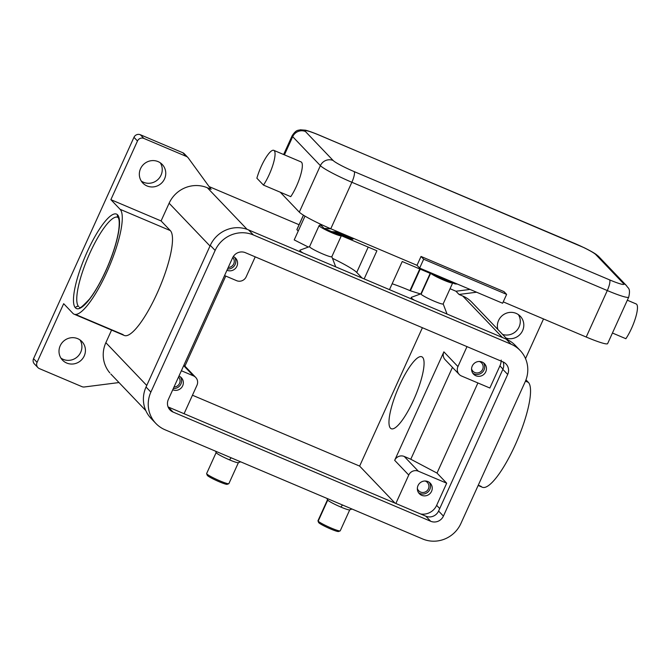 <?xml version="1.0" encoding="UTF-8"?>
<svg xmlns="http://www.w3.org/2000/svg" width="671" height="671" viewBox="0 0 671 671"><rect width="100%" height="100%" fill="white"/><g stroke="black" fill="none" stroke-linecap="round" stroke-linejoin="round"><path stroke-width="1.01" d="M362.072 278.029L356.72 272.426A39.086 3.917 24.4 0 0 332.447 258.301M420.197 269.138L410.375 290.795L409.939 290.61A39.086 3.917 24.4 0 0 392.149 283.766M228.232 267.469A6.014 5.804 136.3 0 0 232.862 257.572M410.375 290.795L420.474 293.957M497.84 329.444A13.437 12.975 -43.7 0 1 498.587 320.453A13.437 12.975 -43.7 0 1 520.302 316.259A13.437 12.975 -43.7 0 1 522.6 330.635A13.437 12.975 -43.7 0 1 506.119 338.109M502.596 334.426A13.437 12.975 136.3 0 0 519.077 326.953A13.437 12.975 136.3 0 0 518.356 314.598M331.801 256.607L335.458 266.186A19.543 1.954 -155.6 0 1 335.089 266.597M331.81 256.708A12.212 1.225 -155.6 0 1 322.877 253.999A12.212 1.225 -155.6 0 1 309.767 247.071M418.519 492.673A7.574 7.314 136.3 0 0 429.306 482.365M431.562 491.315A7.574 7.314 -43.7 0 1 419.316 493.671A7.574 7.314 -43.7 0 1 418.025 485.569A7.574 7.314 -43.7 0 1 430.304 483.246A7.574 7.314 -43.7 0 1 431.562 491.315M349.65 509.893A12.212 1.225 24.4 0 1 340.834 507.058A12.212 1.225 24.4 0 1 327.725 500.13L318.188 521.157A12.212 1.225 24.4 0 0 331.298 528.085A12.212 1.225 24.4 0 0 340.113 530.92L338.511 531.507M318.582 522.432A10.996 1.099 24.4 0 0 330.577 528.958A10.996 1.099 24.4 0 0 338.553 531.491M472.745 373.143A7.574 7.314 136.3 0 0 483.523 362.835M471.57 368.882A6.014 5.804 136.3 0 0 482.625 369.344A6.014 5.804 136.3 0 0 479.329 361.468M449.729 280.822L447.423 280.679L455.064 283.917L457.37 284.059M449.151 280.579L447.423 280.679L402.231 261.522L389.474 289.646M431.503 273.936A12.212 1.225 24.4 0 0 443.59 280.092A12.212 1.225 24.4 0 0 452.665 282.944M443.137 303.804L446.802 313.391A19.543 1.954 -155.6 0 1 446.433 313.793M430.488 273.592L421.103 294.267A12.212 1.225 24.4 0 0 434.221 301.195A12.212 1.225 24.4 0 0 443.12 303.98M238.306 462.688A12.212 1.225 -155.6 0 1 229.49 459.861A12.212 1.225 -155.6 0 1 216.381 452.933M330.895 228.811L324.076 228.392L331.717 231.638L338.536 232.049M119.002 382.554L84.37 386.974A4.89 4.714 -43.7 0 1 81.921 386.639L39.43 368.631A4.89 4.714 -43.7 0 1 37.064 362.348L63.678 303.695L72.913 313.357A57.412 13.806 -67 0 0 73.969 314.129A57.412 13.806 -67 0 0 107.922 269.725A57.412 13.806 -67 0 0 120.109 209.318L110.874 199.656L161.082 220.935L170.317 230.598A57.412 13.806 113 0 1 158.138 291.013A57.412 13.806 113 0 1 124.185 335.416M182.831 152.753L186.345 156.427A4.89 4.714 -43.7 0 1 187.88 157.492L184.793 154.263A4.89 4.714 136.3 0 0 184.366 153.869L183.929 153.407A4.89 4.714 136.3 0 0 182.831 152.753L140.34 134.737A4.89 4.714 136.3 0 0 133.965 137.312L33.55 358.675A4.89 4.714 136.3 0 0 34.213 363.716M187.88 157.492A4.89 4.714 -43.7 0 1 188.266 157.945L211.122 189.365L207.364 187.771A29.314 28.299 136.3 0 0 169.117 203.229L161.082 220.935M133.965 137.312L137.48 140.994A4.89 4.714 -43.7 0 1 143.854 138.419L140.34 134.737M501.229 360.05A14.661 14.15 -43.7 0 1 499.903 365.888L489.864 388.023L461.48 375.995A7.331 7.079 136.3 0 1 457.949 366.576L443.875 351.856L394.674 460.323A7.331 7.079 136.3 0 1 404.236 456.456L410.786 459.232L452.455 367.364M60.205 345.766A13.437 12.975 -43.7 0 1 81.929 341.573A13.437 12.975 -43.7 0 1 84.227 355.949A13.437 12.975 -43.7 0 1 62.604 360.243A13.437 12.975 -43.7 0 1 60.205 345.766M60.935 358.121A13.437 12.975 136.3 0 0 80.705 352.267A13.437 12.975 136.3 0 0 79.983 339.912M141.262 181.036A13.437 12.975 136.3 0 0 161.032 175.181A13.437 12.975 136.3 0 0 160.31 162.827M164.554 178.863A13.437 12.975 -43.7 0 1 142.831 183.057A13.437 12.975 -43.7 0 1 140.541 168.681A13.437 12.975 -43.7 0 1 162.323 164.563A13.437 12.975 -43.7 0 1 164.554 178.863M422.403 327.725L359.631 466.093L395.043 503.141M395.848 503.485L408.748 475.043A7.331 7.079 -43.7 0 1 418.31 471.176L446.685 483.204L436.645 505.347A14.661 14.15 -43.7 0 1 420.608 513.978M466.999 346.63L457.949 366.576M390.455 428.165A39.086 9.402 113 0 1 398.75 387.033A39.086 9.402 113 0 1 421.866 356.796A39.086 9.402 113 0 1 422.587 357.324A39.086 9.402 113 0 1 414.376 398.272A39.086 9.402 113 0 1 391.268 428.735A39.086 9.402 113 0 1 390.455 428.165M209.109 186.597L299.073 224.726M450.048 288.723L455.961 291.231L459.039 294.452L476.603 292.212M470.052 289.436L455.961 291.231M255.223 256.859L246.173 276.813A7.331 7.079 -43.7 0 1 236.611 280.671L224.559 275.563M192.46 395.227L359.631 466.093M186.345 156.427L143.854 138.419M543.518 318.935L525.527 358.616M482.239 487.196A57.412 13.806 -67 0 0 516.192 442.751A57.412 13.806 -67 0 0 528.362 382.369L525.963 379.861M151.034 418.385A29.314 28.299 -43.7 0 1 146.035 387.033L210.3 245.368A29.314 28.299 -43.7 0 1 248.547 229.91L506.169 339.107A29.314 28.299 -43.7 0 1 515.32 345.431M305.003 216.121L298.226 231.059L296.909 229.675L303.477 215.19M319.639 223.753L324.076 228.392M225.758 276.075L184.911 366.123M184.072 413.713L196.972 385.271A7.331 7.079 136.3 0 0 193.441 375.861L181.38 370.744M111.579 330.073L105.859 342.688A29.314 28.299 136.3 0 0 109.859 372.933M137.48 140.994L110.874 199.656M75.42 307.821A51.298 12.338 -67 0 0 105.741 270.992A51.298 12.338 -67 0 0 117.593 214.846A51.298 12.338 -67 0 0 87.272 251.675A51.298 12.338 -67 0 0 75.42 307.821A2.441 2.357 -43.7 0 1 78.608 306.53A48.857 11.751 113 0 1 88.874 255.357A48.857 11.751 113 0 1 117.761 217.278L118.012 217.463C117.861 217.664 120.21 217.832 118.733 230.17C117.148 240.646 113.391 252.883 107.477 266.882C101.665 280.277 95.676 291.004 89.503 299.065C82.499 306.496 79.203 309.222 79.623 307.243M472.946 303.468A29.314 28.299 136.3 0 0 462.797 296.045L459.039 294.452M443.875 351.856A7.331 7.079 136.3 0 0 444.873 359.413M477.903 382.956L437.014 473.089L410.786 459.232M437.014 473.089L446.685 483.204M472.25 366.039A7.574 7.314 -43.7 0 1 484.487 363.674A7.574 7.314 -43.7 0 1 485.779 371.776A7.574 7.314 -43.7 0 1 473.6 374.2A7.574 7.314 -43.7 0 1 472.25 366.039M228.769 483.724L227.167 484.311A10.996 1.099 -155.6 0 1 217.521 481.023A10.996 1.099 -155.6 0 1 207.431 475.529M322.055 226.286A10.996 1.099 -155.6 0 1 320.772 224.961M233.29 256.565A7.574 7.314 -43.7 0 1 236.897 266.278A7.574 7.314 -43.7 0 1 226.966 270.254M227.544 268.987A7.574 7.314 136.3 0 0 234.64 257.337M174.007 387.008A6.014 5.804 136.3 0 0 178.637 377.102M353.542 238.406A2.441 0.587 113 0 1 352.736 239.203L349.708 239.019L332.388 231.671M429.843 272.392L429.616 272.887L431.252 272.988M429.616 272.887L447.515 280.478M331.717 231.638L376.909 250.786L364.152 278.91M178.972 376.062A7.574 7.314 -43.7 0 1 182.671 385.808A7.574 7.314 -43.7 0 1 172.749 389.784M303.032 253.001A19.543 1.954 -155.6 0 1 300.029 250.132L309.666 246.567M414.376 300.205A19.543 1.954 -155.6 0 1 411.373 297.328L421.002 293.764M298.226 231.059L294.208 239.908L308.341 247.054M331.801 256.741L341.346 235.714A12.212 1.225 -155.6 0 1 332.413 232.971A12.212 1.225 -155.6 0 1 319.304 226.043M173.319 388.517A7.574 7.314 136.3 0 0 180.415 376.867M417.345 488.421A6.014 5.804 136.3 0 0 428.4 488.882A6.014 5.804 136.3 0 0 425.104 481.006M511.008 344.173A29.314 28.299 -43.7 0 1 521.157 351.587A29.314 28.299 -43.7 0 1 525.15 381.841L460.893 523.506A29.314 28.299 -43.7 0 1 422.638 538.964L165.024 429.767A29.314 28.299 -43.7 0 1 154.875 422.344A29.314 28.299 -43.7 0 1 150.874 392.099L215.139 250.426A29.314 28.299 -43.7 0 1 253.386 234.967L511.008 344.173L506.169 339.107M502.973 361.879A9.771 9.436 -43.7 0 1 507.687 374.435L443.422 516.1A9.771 9.436 -43.7 0 1 430.673 521.258L173.059 412.053A9.771 9.436 -43.7 0 1 168.337 399.497L232.602 257.832A9.771 9.436 -43.7 0 1 245.351 252.673L502.973 361.879M173.059 412.053L168.22 406.995L425.842 516.192A9.771 9.436 136.3 0 0 438.591 511.042L502.847 369.377A9.771 9.436 136.3 0 0 503.099 361.929M228.702 483.741A12.212 1.225 -155.6 0 1 217.84 479.966A12.212 1.225 -155.6 0 1 206.844 473.961M612.438 333.017L625.867 338.712A21.984 5.284 -67 0 0 635.63 317.551A21.984 5.284 -67 0 0 636.225 303.98M421.027 256.456L503.988 291.625L506.63 294.384L423.669 259.216L421.027 256.456L417.01 265.313L419.652 268.073L502.613 303.242L506.63 294.384M574.594 243.355A9.771 2.349 113 0 1 574.821 243.506A19.543 1.954 -155.6 0 1 595.798 254.594L623.502 283.573A19.543 1.954 -155.6 0 1 609.553 279.857A9.771 2.349 113 0 1 607.297 290.551A29.314 2.936 24.4 0 0 628.668 297.211M623.502 283.573A9.771 9.436 -43.7 0 1 626.546 285.678C627.796 288.421 630.891 287.708 628.719 297.136L607.632 343.619A29.314 2.936 -155.6 0 1 586.211 337.035L503.233 301.866M417.01 265.313L330.778 228.761A29.314 2.936 -155.6 0 1 299.3 212.128L280.26 192.208M609.553 279.857L354.12 171.575A19.543 1.954 -155.6 0 1 333.135 160.495A9.771 9.436 136.3 0 0 320.386 165.645A29.314 2.936 24.4 0 0 351.864 182.269L607.297 290.551L586.211 337.035M423.669 259.216L419.652 268.073M333.135 160.495L305.431 131.508A19.543 1.954 -155.6 0 1 319.379 135.232L574.821 243.506M273.768 150.338L301.061 161.904A21.984 5.284 113 0 1 300.533 175.399A21.984 5.284 113 0 1 290.744 196.653L263.46 185.087A21.984 5.284 -67 0 0 273.248 163.833A21.984 5.284 -67 0 0 273.768 150.338A21.984 5.284 -67 0 0 256.876 178.201L263.46 185.087M356.72 272.426L368.203 247.104M409.939 290.61L419.761 268.954M330.577 528.958L331.298 528.085M229.49 459.861L231.185 457.807M37.064 362.348L33.55 358.675M499.903 365.888L502.973 369.092M408.748 475.043L394.674 460.323M418.31 471.176L404.236 456.456M123.129 334.636L75.529 314.464M481.174 486.408L478.272 485.183M170.317 230.598L120.109 209.318M117.593 214.846A2.441 2.357 136.3 0 0 117.987 217.438M528.362 382.369L525.46 381.136M146.748 385.464L105.859 342.688M169.117 203.229L210.006 246.014M193.441 375.861L183.686 365.661M436.645 505.347L439.715 508.551M340.834 507.058L342.529 505.003M502.453 337.538L462.797 296.045M247.096 229.339L207.364 187.771M335.408 231.856L352.736 239.203M248.547 229.91L253.386 234.967M210.3 245.368L215.139 250.426M146.035 387.033L150.874 392.099M425.842 516.192L430.673 521.258M438.591 511.042L443.422 516.1M502.847 369.377L507.687 374.435M283.632 154.515L292.187 135.659C296.565 129.142 298.234 130.619 300.314 129.805L305.322 130.182C305.85 130.283 308.97 130.862 319.178 135.089L584.24 247.75C593.583 252.405 596.033 254.317 596.511 254.686L598.851 256.699A9.771 9.436 136.3 0 0 595.798 254.594M330.778 228.761L351.864 182.269A9.771 2.349 113 0 0 354.12 171.575M284.437 154.858L292.682 136.666A9.771 9.436 -43.7 0 1 305.431 131.508M292.682 136.666L320.386 165.645L299.3 212.128M296.867 229.591L303.418 215.156M319.094 225.624L309.557 246.651M420.902 293.848L430.438 272.82M207.247 475.278L206.634 473.676M216.171 452.514L206.634 473.541M216.179 452.648L215.626 451.214M34.38 363.9L37.903 367.582M478.146 485.46L482.365 487.247M183.938 365.108L195.722 377.438M445.125 359.698L459.199 374.418M349.767 509.801L340.222 530.828M327.523 499.845L326.97 498.41M320.805 224.944L319.203 225.531M74.104 314.187L124.32 335.475M110.866 374.049L145.833 410.627M471.939 302.353L507.788 339.861M155.882 423.46L151.042 418.394M520.151 350.48L515.311 345.414M318.591 522.474L317.979 520.872M351.998 509.021L349.658 509.885M228.878 483.632L238.423 462.604M240.654 461.824L238.314 462.688M317.979 520.738L327.515 499.71M452.682 282.91L443.145 303.938M627.326 300.205L636.183 303.955M598.851 256.699L626.546 285.678"/></g></svg>
